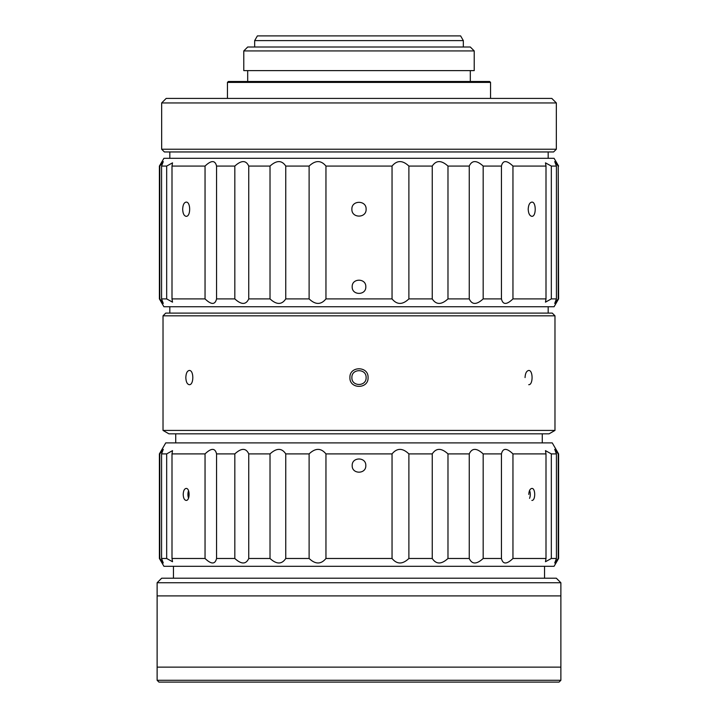 <?xml version="1.0" encoding="UTF-8"?>
<svg xmlns="http://www.w3.org/2000/svg" width="718" height="718" viewBox="0 0 718 718"><rect width="100%" height="100%" fill="white"/><g stroke="black" fill="none" stroke-linecap="round" stroke-linejoin="round"><path stroke-width="1.08" d="M560.875 582.747L556.342 578.214L161.658 578.214L157.125 582.747L157.125 667.13L560.875 667.13L560.875 582.747L157.125 582.747M463.334 40.612L254.666 40.612L254.666 47.011L254.666 40.612L463.334 40.612L463.334 47.011L463.334 40.612L460.615 35.9L257.385 35.9L254.666 40.612L257.385 35.9L460.615 35.9L463.334 40.612M392.046 298.894L325.954 298.894C321.009 304.908 315.399 304.908 309.117 298.894L285.755 298.894C281.815 304.908 276.574 304.908 270.022 298.894L248.751 298.894C245.996 304.908 241.356 304.908 234.822 298.894L216.558 298.894C215.122 304.908 211.28 304.908 205.043 298.894L171.997 298.894L172.526 302.152L166.675 298.894L161.568 298.894L163.273 303.436L159.396 298.894L159.396 166.073L159.396 298.894L163.928 306.748L159.396 298.894L159.396 166.073L163.273 161.586L161.568 166.073L161.568 298.894L163.273 303.436L159.773 298.894L159.773 166.073L163.273 161.586L161.568 166.073L161.568 298.894L166.675 298.894L166.675 166.073L161.568 166.073L166.675 166.073L172.526 162.851L171.997 166.073L171.997 298.894L172.526 302.152L166.675 298.894L166.675 166.073L172.526 162.851L171.997 166.073L171.997 298.894L205.043 298.894L205.043 166.073L171.997 166.073L205.043 166.073C211.289 160.123 215.131 160.123 216.558 166.073L216.558 298.894C215.122 304.908 211.28 304.908 205.043 298.894L205.043 166.073C211.289 160.123 215.131 160.123 216.558 166.073L216.558 298.894L234.822 298.894L234.822 166.073L216.558 166.073L234.822 166.073C241.374 160.123 246.014 160.123 248.751 166.073L248.751 298.894C245.996 304.908 241.356 304.908 234.822 298.894L234.822 166.073C241.374 160.123 246.014 160.123 248.751 166.073L248.751 298.894L270.022 298.894L270.022 166.073L248.751 166.073L270.022 166.073C276.592 160.123 281.833 160.123 285.755 166.073L285.755 298.894C281.815 304.908 276.574 304.908 270.022 298.894L270.022 166.073C276.592 160.123 281.833 160.123 285.755 166.073L285.755 298.894L309.117 298.894L309.117 166.073L285.755 166.073L309.117 166.073C315.408 160.123 321.027 160.123 325.954 166.073L325.954 298.894C321.009 304.908 315.399 304.908 309.117 298.894L309.117 166.073C315.408 160.123 321.027 160.123 325.954 166.073L325.954 298.894L392.046 298.894L392.046 166.073L325.954 166.073L392.046 166.073C396.991 160.123 402.601 160.123 408.883 166.073L408.883 298.894C402.583 304.908 396.973 304.908 392.046 298.894L392.046 166.073C396.991 160.123 402.601 160.123 408.883 166.073L408.883 298.894C402.583 304.908 396.973 304.908 392.046 298.894M351.892 209.216C351.47 218.38 366.53 218.38 366.108 209.216C366.548 200.062 351.47 200.035 351.892 209.216C351.47 200.053 366.53 200.044 366.108 209.207C366.548 218.362 351.47 218.389 351.892 209.216C351.47 218.38 366.53 218.38 366.108 209.216C366.548 200.062 351.47 200.035 351.892 209.216C351.47 200.053 366.53 200.044 366.108 209.207C366.548 218.362 351.47 218.389 351.892 209.216M365.803 286.787C366.207 295.565 351.793 295.565 352.197 286.787C351.775 278.028 366.207 278.001 365.803 286.787C366.207 295.565 351.793 295.565 352.197 286.787C351.775 278.028 366.207 278.001 365.803 286.787M554.727 303.436L555.858 302.484L554.727 303.436L556.432 298.894L551.325 298.894L545.474 302.152L546.003 298.894L512.957 298.894C506.711 304.908 502.869 304.908 501.442 298.894L483.178 298.894C476.626 304.908 471.986 304.908 469.249 298.894L447.978 298.894C441.408 304.908 436.167 304.908 432.245 298.894L408.883 298.894L432.245 298.894L432.245 166.073L408.883 166.073L432.245 166.073C436.176 160.123 441.426 160.123 447.978 166.073L447.978 298.894C441.408 304.908 436.167 304.908 432.245 298.894L432.245 166.073C436.176 160.123 441.426 160.123 447.978 166.073L447.978 298.894L469.249 298.894L469.249 166.073L447.978 166.073L469.249 166.073C471.995 160.123 476.644 160.123 483.178 166.073L483.178 298.894C476.626 304.908 471.986 304.908 469.249 298.894L469.249 166.073C471.995 160.123 476.644 160.123 483.178 166.073L483.178 298.894L501.442 298.894L501.442 166.073L483.178 166.073L501.442 166.073C502.878 160.123 506.72 160.123 512.957 166.073L512.957 298.894C506.711 304.908 502.869 304.908 501.442 298.894L501.442 166.073C502.878 160.123 506.72 160.123 512.957 166.073L512.957 298.894L546.003 298.894L546.003 166.073L512.957 166.073L546.003 166.073L545.474 162.851L551.325 166.073L551.325 298.894L545.474 302.152L546.003 298.894L546.003 166.073L545.474 162.851L551.325 166.073L551.325 298.894L556.432 298.894L556.432 166.073L551.325 166.073L556.432 166.073L554.727 161.586L558.227 166.073L558.227 298.894L554.727 303.436L556.432 298.894L556.432 166.073L554.727 161.586L558.227 166.073L558.227 298.894L554.727 303.436M558.604 298.894L554.072 306.748L163.928 306.748L554.072 306.748L558.604 298.894L558.227 166.073L558.604 298.894M554.072 158.301L163.928 158.301L159.396 166.073L163.928 158.301L554.072 158.301L558.604 166.073L554.072 158.301M528.206 209.216C528.448 213.524 529.678 215.894 531.867 216.324C536.328 216.746 536.328 201.677 531.867 202.108C529.678 202.53 528.448 204.899 528.206 209.216C528.448 213.524 529.678 215.894 531.867 216.324C536.328 216.746 536.328 201.677 531.867 202.108C529.678 202.53 528.448 204.899 528.206 209.216M182.686 209.216C182.866 213.524 184.014 215.894 186.133 216.324C190.835 216.746 190.835 201.677 186.133 202.108C184.014 202.53 182.866 204.899 182.686 209.216C182.866 213.524 184.014 215.894 186.133 216.324C190.835 216.746 190.835 201.677 186.133 202.108C184.014 202.53 182.866 204.899 182.686 209.216M551.801 98.411L166.199 98.411L161.658 102.952L161.658 149.227L556.342 149.227L161.658 149.227L164.386 151.956L161.658 149.227L161.658 102.952L556.342 102.952L556.342 149.227L553.614 151.956L164.386 151.956L553.614 151.956L556.342 149.227L556.342 102.952L161.658 102.952L166.199 98.411L551.801 98.411L556.342 102.952L551.801 98.411M490.556 82.399L227.444 82.399L227.444 98.411L227.444 82.399L490.556 82.399L490.556 98.411L490.556 82.399L489.649 81.493L228.351 81.493L227.444 82.399L228.351 81.493L489.649 81.493L490.556 82.399M548.175 151.956L548.175 158.301L548.175 151.956M470.308 70.606L470.308 81.493L470.308 70.606M470.308 47.011L247.692 47.011L243.779 50.933L243.779 70.606L474.221 70.606L243.779 70.606L243.779 50.933L474.221 50.933L474.221 70.606L474.221 50.933L243.779 50.933L247.692 47.011L470.308 47.011L474.221 50.933L470.308 47.011M552.259 313.102L165.741 313.102L163.022 315.821L163.022 430.423L554.978 430.423L163.022 430.423L168.918 433.825L163.022 430.423L163.022 315.821L554.978 315.821L554.978 430.423L549.082 433.825L168.918 433.825L549.082 433.825L554.978 430.423L554.978 315.821L163.022 315.821L165.741 313.102L552.259 313.102L554.978 315.821L552.259 313.102M548.175 306.748L548.175 313.102L548.175 306.748M185.836 377.569C186.016 381.886 187.156 384.256 189.274 384.686C193.986 385.108 193.986 370.039 189.274 370.461C187.156 370.892 186.016 373.261 185.836 377.569C186.016 381.886 187.156 384.256 189.274 384.686C193.986 385.108 193.986 370.039 189.274 370.461C187.156 370.892 186.016 373.261 185.836 377.569M351.892 377.569C351.47 368.406 366.53 368.406 366.108 377.569C366.548 386.724 351.47 386.751 351.892 377.569C351.47 386.742 366.53 386.742 366.108 377.578C366.548 368.424 351.47 368.397 351.892 377.569C351.47 368.406 366.53 368.406 366.108 377.569C366.548 386.724 351.47 386.751 351.892 377.569C351.47 386.742 366.53 386.742 366.108 377.578C366.548 368.424 351.47 368.397 351.892 377.569M528.726 384.686C533.187 385.108 533.187 370.039 528.726 370.461C526.527 370.892 525.307 373.261 525.055 377.569C525.307 373.261 526.527 370.892 528.726 370.461L528.717 370.461C533.187 370.039 533.187 385.108 528.726 384.686M368.074 377.569C368.612 389.273 349.397 389.273 349.926 377.578C349.37 365.893 368.603 365.857 368.074 377.569C368.612 389.273 349.397 389.273 349.926 377.578C349.37 365.893 368.603 365.857 368.074 377.569M188.547 498.095A5.995 2.998 90 0 1 187.919 494.424A5.995 2.998 90 0 1 188.547 490.753A5.995 2.998 90 0 0 187.919 494.424A5.995 2.998 90 0 0 188.547 498.095M529.552 490.502A5.995 2.998 -90 0 1 529.552 498.346A5.995 2.998 -90 0 0 529.552 490.502M554.072 566.296L163.928 566.296L159.396 558.478L159.396 453.902L159.396 558.478L163.928 566.296L554.072 566.296L558.604 558.478L554.727 562.993L555.956 561.916L554.727 562.993L556.432 558.478L551.325 558.478L545.474 561.727L546.003 558.478L512.957 558.478C506.711 564.465 502.869 564.465 501.442 558.478L483.178 558.478C476.626 564.465 471.986 564.465 469.249 558.478L447.978 558.478C441.408 564.465 436.167 564.465 432.245 558.478L408.883 558.478C402.592 564.465 396.973 564.465 392.046 558.478L325.954 558.478C321.009 564.465 315.399 564.465 309.117 558.478L285.755 558.478C281.815 564.465 276.574 564.465 270.022 558.478L248.751 558.478C246.005 564.465 241.356 564.465 234.822 558.478L216.558 558.478C215.122 564.465 211.28 564.465 205.043 558.478L171.997 558.478L172.526 561.727L166.675 558.478L161.568 558.478L163.273 562.993L159.773 558.478L159.773 453.902L163.273 449.36L161.568 453.902L161.568 558.478L163.273 562.993L159.773 558.478L159.396 453.902L163.273 449.36L161.568 453.902L161.568 558.478L166.675 558.478L166.675 453.902L172.526 450.635L171.997 453.902L171.997 558.478L172.526 561.727L166.675 558.478L166.675 453.902L161.568 453.902L166.675 453.902L172.526 450.635L171.997 453.902L171.997 558.478L205.043 558.478L205.043 453.902C211.289 447.888 215.131 447.888 216.558 453.902L216.558 558.478C215.122 564.465 211.28 564.465 205.043 558.478L205.043 453.902L171.997 453.902L205.043 453.902C211.289 447.888 215.131 447.888 216.558 453.902L216.558 558.478L234.822 558.478L234.822 453.902C241.374 447.888 246.014 447.888 248.751 453.902L248.751 558.478C246.005 564.465 241.356 564.465 234.822 558.478L234.822 453.902L216.558 453.902L234.822 453.902C241.374 447.888 246.014 447.888 248.751 453.902L248.751 558.478L270.022 558.478L270.022 453.902C276.592 447.888 281.833 447.888 285.755 453.902L285.755 558.478C281.815 564.465 276.574 564.465 270.022 558.478L270.022 453.902L248.751 453.902L270.022 453.902C276.592 447.888 281.833 447.888 285.755 453.902L285.755 558.478L309.117 558.478L309.117 453.902C315.417 447.888 321.027 447.888 325.954 453.902L325.954 558.478C321.009 564.465 315.399 564.465 309.117 558.478L309.117 453.902L285.755 453.902L309.117 453.902C315.417 447.888 321.027 447.888 325.954 453.902L325.954 558.478L392.046 558.478L392.046 453.902C396.991 447.888 402.601 447.888 408.883 453.902L408.883 558.478C402.592 564.465 396.973 564.465 392.046 558.478L392.046 453.902L325.954 453.902L392.046 453.902C396.991 447.888 402.601 447.888 408.883 453.902L408.883 558.478L432.245 558.478L432.245 453.902C436.185 447.888 441.426 447.888 447.978 453.902L447.978 558.478C441.408 564.465 436.167 564.465 432.245 558.478L432.245 453.902L408.883 453.902L432.245 453.902C436.185 447.888 441.426 447.888 447.978 453.902L447.978 558.478L469.249 558.478L469.249 453.902C472.004 447.888 476.644 447.888 483.178 453.902L483.178 558.478C476.626 564.465 471.986 564.465 469.249 558.478L469.249 453.902L447.978 453.902L469.249 453.902C472.004 447.888 476.644 447.888 483.178 453.902L483.178 558.478L501.442 558.478L501.442 453.902C502.878 447.888 506.72 447.888 512.957 453.902L512.957 558.478C506.711 564.465 502.869 564.465 501.442 558.478L501.442 453.902L483.178 453.902L501.442 453.902C502.878 447.888 506.72 447.888 512.957 453.902L512.957 558.478L546.003 558.478L546.003 453.902L545.474 450.635L551.325 453.902L551.325 558.478L545.474 561.727L546.003 558.478L546.003 453.902L512.957 453.902L546.003 453.902L545.474 450.635L551.325 453.902L551.325 558.478L556.432 558.478L556.432 453.902L554.727 449.36L558.227 453.902L558.227 558.478L554.727 562.993L556.432 558.478L556.432 453.902L551.325 453.902L556.432 453.902L554.727 449.36L558.227 453.902L558.227 558.478L558.604 453.902L558.604 558.478L554.072 566.296M183.216 494.424C183.368 498.059 184.346 500.06 186.133 500.419C190.082 500.769 190.082 488.069 186.133 488.428C184.346 488.787 183.368 490.789 183.216 494.424C183.368 498.059 184.346 500.06 186.133 500.419C190.082 500.769 190.082 488.069 186.133 488.428C184.346 488.787 183.368 490.789 183.216 494.424M531.867 500.419C535.646 500.769 535.646 488.069 531.867 488.428C530.019 488.787 528.995 490.789 528.789 494.424C528.995 490.789 530.019 488.787 531.867 488.428C535.646 488.069 535.646 500.769 531.867 500.419M365.803 465.578C366.207 474.356 351.793 474.356 352.197 465.587C351.775 456.819 366.207 456.801 365.803 465.578C366.207 474.356 351.793 474.356 352.197 465.587C351.775 456.819 366.207 456.801 365.803 465.578M552.259 442.898L165.741 442.898L159.396 453.902L165.741 442.898L552.259 442.898L558.604 453.902L552.259 442.898M542.278 433.825L542.278 442.898L542.278 433.825M560.875 595.904L157.125 595.904L157.125 680.287L560.875 680.287L560.875 595.904M560.875 680.287L559.062 682.1L158.938 682.1L157.125 680.287M173.451 566.296L173.451 578.214L173.451 566.296M544.549 566.296L544.549 578.214L544.549 566.296M169.825 151.956L169.825 158.301L169.825 151.956M247.692 70.606L247.692 81.493L247.692 70.606M169.825 306.748L169.825 313.102L169.825 306.748M175.722 433.825L175.722 442.898L175.722 433.825"/></g></svg>
